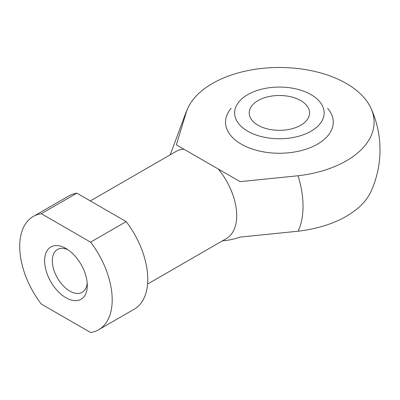 <?xml version="1.0" encoding="UTF-8"?>
<svg xmlns="http://www.w3.org/2000/svg" width="400" height="400" viewBox="0 0 400 400"><rect width="100%" height="100%" fill="white"/><g stroke="black" fill="none" stroke-linecap="round" stroke-linejoin="round"><path stroke-width="0.6" d="M67.98 249.745A24.735 14.28 -120 0 0 57.44 249.465A24.735 14.28 -120 0 0 53.65 269.285A24.735 14.28 -120 0 0 69.81 291.08A24.735 14.28 -120 0 0 82.175 292.305A24.735 14.28 -120 0 0 87.205 283.04M76.885 193.16L41.31 213.7L90.6 242.155L126.17 221.62L76.885 193.16A65.4 37.76 -120 0 0 68.83 195.935L33.255 216.47A65.4 37.76 -120 0 0 41.31 304.065L90.6 332.52A65.4 37.76 -120 0 0 98.655 329.745A65.4 37.76 -120 0 0 90.6 242.155M98.655 329.745L134.225 309.21A65.4 37.76 -120 0 0 126.17 221.62M41.31 213.7A65.4 37.76 -120 0 0 33.255 216.47M147.575 284.075L226.28 238.635A50.305 29.045 -120 0 0 218.35 169.07L240.13 181.645L298.08 175.765A94.71 54.68 0 0 0 371.005 108.3A94.71 54.68 0 0 0 279.395 67.48A94.71 54.68 0 0 0 187.775 108.29A94.71 54.68 0 0 0 186.54 111.37L176.355 144.825L218.35 169.07M183.91 149.185A50.305 29.045 -120 0 0 175.975 151.5L90.35 200.935M371.005 108.3A100.615 100.615 0 0 1 371.005 191.475A94.71 54.68 180 0 1 298.08 231.215L240.13 237.095C233.95 239.19 228.065 240.435 222.485 240.825M231.17 108.295A53.865 31.1 0 0 0 241.3 144.15A53.865 31.1 0 0 0 310.845 147.405A53.865 31.1 0 0 0 327.605 108.295M65.955 297.755A30.185 17.425 -120 0 0 87.3 285.43A30.185 17.425 -120 0 0 65.955 248.465A30.185 17.425 -120 0 0 44.61 260.785A30.185 17.425 -120 0 0 65.955 297.755M258.045 125.24A30.185 17.425 180 0 1 249.205 112.92A30.185 17.425 180 0 1 279.385 95.49A30.185 17.425 180 0 1 309.57 112.92A30.185 17.425 180 0 1 290.94 129.02A30.185 17.425 180 0 1 258.045 125.24M247.73 131.195A44.775 25.85 180 0 1 248.095 94.43A44.775 25.85 180 0 1 310.685 94.435A44.775 25.85 180 0 1 311.225 131.09A44.775 25.85 180 0 1 247.73 131.195M298.08 231.215A85.87 49.575 -120 0 0 303.03 206.345A85.87 49.575 -120 0 0 298.08 175.765M186.54 111.37A85.87 49.575 -120 0 0 185.045 114.92A100.615 100.615 0 0 1 187.78 108.285M170.265 154.795L185.045 114.92"/></g></svg>
